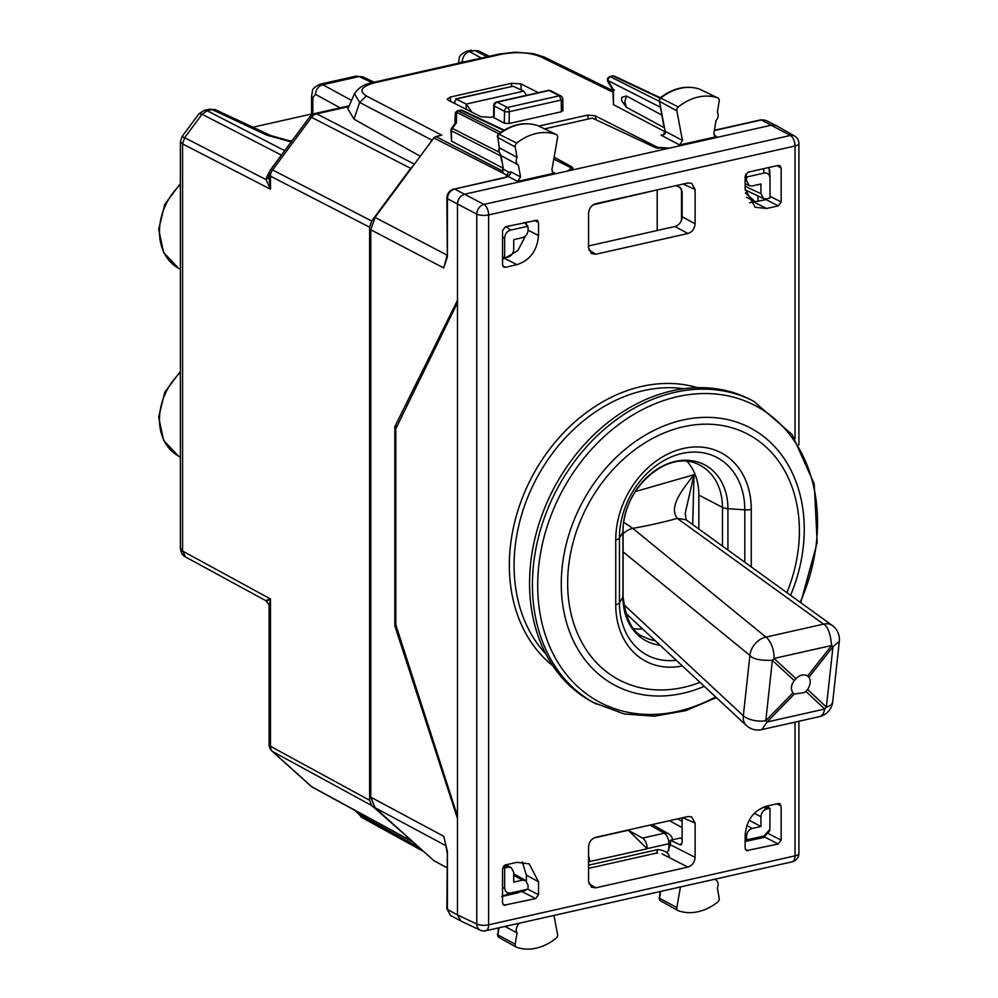 <?xml version="1.0" encoding="UTF-8"?>
<svg xmlns="http://www.w3.org/2000/svg" width="998" height="998" viewBox="0 0 998 998"><rect width="100%" height="100%" fill="white"/><g stroke="black" fill="none" stroke-linecap="round" stroke-linejoin="round"><path stroke-width="1.5" d="M292.302 140.419L289.657 141.055M466.191 109.293L466.191 104.079L523.788 91.117L526.42 95.321M455.824 98.827L466.191 104.079L471.954 112.213M455.812 98.839L513.022 86.227L456.51 98.952L454.764 101.509L454.863 103.58M523.788 91.117L513.022 86.227M412.935 166.167L410.702 168.375L311.551 117.34A8.62 6.824 -62.8 0 1 316.665 113.834L348.826 106.599M185.853 557.109L265.955 600.759C268.986 604.538 270.034 606.31 269.111 606.073L270.483 598.962L270.483 746.279L369.609 800.296L369.609 227.195L371.718 220.995L410.702 168.375M369.609 800.296L371.718 805.548L412.935 841.825M182.559 143.924L184.68 137.724L182.559 143.924L180.388 141.716L182.098 136.539L184.667 137.724L202.045 114.259L207.135 110.741L204.353 110.267L198.951 113.784L202.045 114.259L281.424 155.114M180.388 141.716L180.388 547.702L182.584 551.058L270.483 598.962C265.63 600.472 264.932 600.946 268.35 600.397M180.388 547.715C180.775 552.63 182.547 555.736 185.69 557.021L182.584 551.058L182.584 143.937L270.483 189.183L269.111 178.492M478.616 50.923L474.749 50.524M311.576 114.009L252.893 127.22M207.135 110.741L212.262 109.605L209.243 109.169L204.353 110.267M312.836 114.259L312.836 97.742L315.505 94.386C315.917 89.358 318.35 86.14 322.816 84.73L351.546 100.411M319.772 84.294L322.816 84.73L359.13 76.559L356.111 76.11L319.896 84.256C310.69 89.246 313.085 89.458 311.576 96.207L312.836 97.742M270.757 135.578A8.62 6.637 -64.9 0 0 270.633 135.516L270.633 135.516A8.62 6.637 -64.9 0 0 266.94 135.204L212.262 109.605A8.62 6.637 -64.9 0 1 215.955 109.93L209.243 109.169M471.667 50.112L466.777 51.21L469.684 51.684L474.774 50.536L487.286 56.736M372.129 82.647L359.13 76.559L362.823 76.871L356.111 76.11M463.671 62.051L462.361 61.34A8.62 6.936 -61.4 0 1 469.684 51.684L481.373 58.059M369.609 227.195L270.483 176.172L270.483 189.183L266.017 179.603L266.678 177.17A8.62 4.142 17.8 0 0 269.111 176.147M269.111 177.37L266.017 179.603L184.68 137.724M755.324 202.058L746.492 197.192M460.889 921.042L457.483 914.917L457.483 203.916C457.907 198.901 460.303 195.67 464.681 194.198C460.303 195.658 457.907 198.901 457.483 203.916L457.483 300.286L394.846 426.633L397.067 426.134M372.84 82.485A8.62 4.454 77.3 0 1 372.878 82.472A8.62 4.454 77.3 0 1 374.724 82.759C361.288 86.452 358.494 90.843 366.353 95.945L441.777 135.217L435.876 136.551L433.831 137.949L374.999 217.377L370.782 229.777L370.782 797.177L443.711 836.274L447.366 851.232L446.867 908.791A3.443 1.185 180 0 0 447.416 909.44L447.416 852.716A3.443 1.185 180 0 1 446.867 852.08M460.602 920.892L450.535 915.403L447.416 909.44L457.483 914.917L457.483 818.56L394.846 625.846L394.846 426.633M447.416 255.463L447.416 198.739A3.443 1.185 180 0 1 446.867 198.103L447.366 256.898L443.711 267.963L446.655 257.484M394.846 625.846L396.056 625.571M714.356 130.563L761.748 119.897L765.616 120.309L775.945 125.424L772.078 125.024L776.244 125.573L794.57 136.027M524.324 222.542L527.942 226.222L528.117 229.914C527.78 233.931 525.859 236.514 522.366 237.686L513.721 239.632L513.721 249.35C513.384 253.367 511.463 255.95 507.957 257.122L504.651 257.659L502.53 256.96M745.631 174.163L746.716 176.995L763.882 173.128C767.699 172.554 769.745 174.401 770.007 178.642L770.007 197.941L766.689 198.901L763.657 198.602L760.938 193.712L760.938 183.994L752.292 185.94L749.261 185.653L746.541 180.763L746.541 178.654L745.132 177.906M768.959 167.477L770.007 178.642L769.72 170.059M746.716 176.995L746.541 178.654M480.163 930.124A8.62 6.737 -64.8 0 1 476.77 924.023L457.483 914.917L460.614 920.892M501.745 896.478L517.75 892.898L527.942 889.131L528.117 885.363L525.684 880.623L513.721 873.786M502.58 868.198L507.957 867.225L511.288 867.661L513.721 872.402L513.721 882.12L522.366 880.174L525.684 880.623M749.149 820.244L760.938 826.494L760.938 816.763C761.274 812.759 763.196 810.164 766.689 808.991L768.572 808.58L765.042 806.559M746.716 839.892L763.882 836.037L763.595 837.547L745.369 841.376L746.716 839.892L746.541 836.212C746.878 832.195 748.799 829.6 752.292 828.427L760.938 826.494M763.595 837.547L769.57 831.01L769.845 829.55L770.007 808.455L768.572 808.58M766.776 806.097L770.007 808.455M370.782 797.177L374.999 807.681L446.044 845.78M446.867 867.724L433.831 860.638L374.999 807.681M445.694 261.139L443.711 267.963L370.782 229.777M447.366 256.898L446.83 255.999L445.657 261.264M445.532 843.722L446.83 850.807M354.515 93.675L359.654 102.47L432.159 140.219M502.767 168.038L451.483 141.13L450.946 130.227A3.443 1.185 180 0 0 451.483 130.85L500.709 155.925M798.911 444.921L798.911 143.512A8.62 2.944 180 0 1 795.032 145.982L488.621 214.932L488.621 924.822A8.62 2.944 180 0 1 476.77 924.023L476.77 214.133L447.416 198.739C447.828 193.724 450.235 190.481 454.614 189.021L504.302 177.557A3.443 1.784 77.3 0 1 505.038 177.669L508.469 176.559L502.518 172.592L503.391 169.236L501.071 155.576L518.399 165.032L520.507 176.933L517.675 181.411L554.738 173.066L553.204 172.916L551.919 169.81L557.57 137.662A3.443 2.707 117.5 0 0 556.285 134.555A3.443 2.707 117.5 0 0 556.073 134.468A51.709 40.594 117.5 0 0 516.727 143.101A3.443 2.707 117.5 0 0 515.205 146.943L517.051 157.385A6.25 4.903 117.5 0 0 516.216 160.753A6.25 4.903 117.5 0 0 518.399 165.032M664.643 131.536L613.471 104.678L612.922 90.144M626.407 107.285L624.785 101.983L626.407 95.958L621.804 97.33L621.617 99.164L621.804 100.923L626.407 107.285L664.082 127.632M626.407 95.958L661.686 115.007M614.481 89.97L613.471 89.832L613.471 104.678M493.586 116.616L490.417 117.327L480.861 116.704L448.339 100.274L447.204 99.052L450.298 97.068L450.572 101.409M538.296 92.652L520.993 83.919L511.45 83.308L450.298 97.068M562.385 110.154L561.4 111.751L509.105 123.527L504.327 123.216L493.573 117.44M527.942 226.222L510.776 230.089C506.947 231.237 504.913 233.994 504.651 238.36L504.651 257.659M354.577 810.201L359.654 814.667L419.26 847.514M504.651 868.173L504.651 887.484L502.53 888.295M527.942 889.131L510.776 892.985C506.947 893.559 504.913 891.725 504.651 887.484M763.882 836.037L769.845 829.55M420.283 156.249L353.991 119.136L347.865 108.807L354.34 94.037C361.401 83.271 370.283 83.657 372.878 82.472L499.387 54.004L501.233 54.291C516.49 51.522 529.601 52.345 540.567 56.749L612.934 92.19M507.358 176.509L507.346 175.361L506.073 177.07M498.85 133.782L456.622 112.275A3.443 2.295 -178.7 0 0 455.25 114.046L455.038 123.565M455.138 123.428L456.373 122.891L452.319 128.368L451.632 128.168A3.443 3.443 0 0 0 450.946 130.227M504.327 123.216L504.514 111.327L494.322 106.025A3.443 1.148 -179.1 0 1 493.761 105.389A3.443 3.443 0 0 1 496.455 102.07L497.204 102.195A3.443 2.707 117.5 0 0 494.322 106.025L494.135 118.076M496.443 102.07L548.376 90.381A3.443 1.784 77.3 0 1 549.137 90.506A3.443 2.707 -62.5 0 1 550.721 90.693A3.443 3.443 0 0 0 548.364 90.394M509.105 123.527L509.279 111.714A3.443 1.148 0.9 0 1 504.514 111.327A3.443 2.707 117.5 0 1 507.383 107.497L559.317 95.808L561.213 100.025A3.443 1.21 -0.9 0 0 562.772 98.989A3.443 3.443 0 0 0 560.913 95.983A3.443 2.707 117.5 0 0 559.317 95.808L549.137 90.506L497.204 102.195L507.383 107.497A3.443 1.784 77.3 0 1 509.279 111.714L561.213 100.025L561.4 111.751M455.25 114.046A3.443 3.443 0 0 1 457.945 110.766L500.809 132.335M457.945 110.766L460.315 110.229A3.443 1.784 77.3 0 1 461.039 110.341L503.678 130.439M610.028 76.547L659.054 101.21M660.302 97.742L614.693 76.235A3.443 2.695 115.2 0 0 613.184 76.097L610.813 76.634A3.443 2.757 117 0 0 607.932 80.526A3.443 1.647 149.3 0 0 607.882 81.649A3.443 3.443 0 0 1 610.102 76.522L612.46 75.998A3.443 1.784 77.3 0 1 613.184 76.097L659.853 98.103M593.885 837.996L628.266 830.261L647.178 848.749L588.558 861.798M647.178 848.749L647.178 848.612A8.62 4.454 77.3 0 0 642.525 838.095L628.266 830.261M588.558 855.997A8.62 4.454 77.3 0 1 589.581 861.573M650.022 825.084L664.244 833.205A8.62 6.786 -60.3 0 1 668.386 833.742L652.305 824.573M588.583 118.949L587.523 115.107L595.045 115.768L657.582 147.33L669.521 148.103L772.078 125.024L464.681 194.198L567.251 171.12L571.13 168.674L569.708 167.103L553.803 159.069M587.523 115.107L538.783 126.072M745.431 192.951L754.5 201.109M657.607 853.078L656.36 853.103L658.069 849.535C665.192 850.658 668.91 853.065 669.234 856.746M713.894 133.408L715.179 136.464L716.726 136.614L679.65 144.96L682.47 140.431L676.831 110.815A3.443 2.707 117.5 0 1 678.328 106.948A51.709 40.594 117.5 0 1 717.662 97.879A3.443 2.707 117.5 0 1 717.899 97.979A3.443 2.707 117.5 0 1 719.196 101.035L717.35 112.312A6.25 4.903 117.5 0 1 718.173 115.294A6.25 4.903 117.5 0 1 715.99 120.571L713.894 133.408M517.675 181.411L508.469 176.559L511.313 172.08L508.394 171.968L503.391 169.236L502.131 161.626M660.751 900.957A2.882 2.258 -62.5 0 1 660.489 900.832A2.882 2.258 -62.5 0 1 659.491 898.287L676.831 907.531A3.443 2.707 117.5 0 0 678.004 910.575A3.443 2.707 117.5 0 0 678.328 910.725A51.709 40.594 117.5 0 0 717.662 902.092A3.443 2.707 117.5 0 0 719.196 898.25L717.35 887.808A6.25 4.903 117.5 0 0 718.173 884.44A6.25 4.903 117.5 0 0 715.99 880.161L715.791 879.001M676.831 907.531L680.436 886.96M518.598 923.375L518.399 924.622A6.25 4.903 117.5 0 0 516.216 929.886A6.25 4.903 117.5 0 0 517.051 932.88L515.205 944.158A3.443 2.707 117.5 0 0 516.39 947.164A3.443 2.707 117.5 0 0 516.727 947.314A51.709 40.594 117.5 0 0 556.073 938.232A3.443 2.707 117.5 0 0 557.57 934.378L553.952 915.415M498.376 927.928L497.865 934.901A2.882 2.258 117.5 0 0 498.863 937.409A2.882 2.258 117.5 0 0 499.15 937.546M516.814 923.774L518.399 924.622M504.988 926.443L517.051 932.88M660.04 891.551L659.491 898.287L660.701 891.401M700.035 89.333A2.882 2.258 117.5 0 0 699.86 89.234A2.882 2.258 117.5 0 0 699.648 89.146L717.662 97.879M699.349 89.047L699.511 89.084C686.262 84.967 673.076 87.936 659.965 98.016L660.751 98.128A2.882 2.258 117.5 0 0 659.491 101.359L676.831 110.815M663.583 125.012L659.491 101.359L665.142 131.299C665.891 133.657 664.518 134.93 661.013 135.129L679.65 144.96M717.899 97.979L699.648 89.146A51.135 40.145 117.5 0 0 660.751 98.128L678.328 106.948M662.809 134.83L661.013 135.129M517.051 157.385L499.724 147.929L498.888 151.297L499.225 147.342L497.865 137.487A2.882 2.258 -62.5 0 1 499.15 134.268A51.135 40.145 -62.5 0 1 538.059 125.736L556.073 134.468M500.984 155.526L498.888 151.297M499.212 147.467L497.865 137.487L515.205 146.943M497.341 136.863L497.59 135.117L499.15 134.268L516.727 143.101M435.876 136.551L502.58 171.032M502.842 170.633L502.518 172.592M593.186 204.827L657.769 189.757M681.522 189.121L681.522 220.196M657.208 230.501L657.208 190.418M457.483 302.718L395.782 428.741L395.782 624.723L457.483 816.127M667.65 148.527L655.886 147.829L592.363 118.101L544.534 128.867M795.032 438.708L795.032 145.982A8.62 4.454 -102.7 0 0 790.379 135.466A8.62 6.786 -60.3 0 1 794.52 136.002M714.406 130.276L761 119.785L790.379 135.466L483.968 204.415A8.62 4.454 -102.7 0 1 488.621 214.932A8.62 2.944 -0 0 1 476.77 214.133A8.62 6.637 -62.1 0 1 483.968 204.415L454.614 189.021L505.038 177.669M687.909 233.507C692.275 232.035 694.67 228.804 695.107 223.789L695.107 189.445L691.626 183.308L687.896 182.971L595.756 203.717C591.377 205.176 588.982 208.42 588.558 213.422L588.558 247.766L591.415 253.579L595.744 254.241L687.909 233.507L674.935 226.509C679.314 225.049 681.709 221.818 682.133 216.803L682.133 191.753L680.149 187.562L676.22 185.603M674.935 226.509L588.558 245.957M695.107 823.026L691.514 816.838L687.909 816.551L595.744 837.297C591.377 838.757 588.982 842 588.558 847.003L588.558 881.346L591.515 887.222L595.756 887.821L687.896 867.087C692.275 865.615 694.67 862.384 695.107 857.369L695.107 823.026L682.657 817.736M554.139 157.173L571.729 166.778L572.989 168.275L569.11 170.695M682.133 817.861L682.133 842.562L680.149 844.844L670.407 840.279L670.407 844.757L667.65 851.756M680.935 844.944L681.584 844.52M670.407 840.279L680.299 838.058L682.133 838.969M682.133 838.357L680.299 838.058M781.135 167.988L781.135 201.995L778.253 205.887L766.726 208.47L755.087 207.26L745.132 189.046L745.132 176.085L748.013 172.192L778.253 165.394L779.875 165.593L781.135 167.988L776.918 165.693M778.253 205.887L766.102 199.625L749.548 202.769M781.135 806.11L779.875 803.714L778.253 803.515L766.726 806.11C753.615 810.501 746.417 820.219 745.132 835.264L745.132 848.213L746.467 850.645L778.253 844.009L781.135 840.116L781.135 806.11L776.918 803.814M516.927 264.695L505.4 267.289L503.853 267.127L502.53 264.695L502.53 230.675L505.4 226.796L537.273 220.196L538.521 222.579L538.521 235.54C537.236 250.585 530.038 260.303 516.927 264.695L504.776 258.432L517.887 250.486L525.609 235.815M516.927 862.322L529.127 863.819L538.521 881.758L538.521 894.707L535.639 898.599L503.853 905.236L502.53 902.816L502.53 868.796L505.4 864.917L516.927 862.322M522.316 861.873L526.37 875.134L526.37 881.097M757.993 195.932L757.993 201.446M766.102 199.625L767.275 198.764M526.37 222.08L526.37 224.425M504.776 258.432L502.53 258.944M525.597 890.191L522.603 891.389M686.175 519.883L685.214 513.284L694.034 474.686L692.687 524.561M793.946 693.797L792.936 692.799C790.491 689.181 790.94 685.102 794.271 680.561L797.327 677.368C801.032 674.598 804.45 674.149 807.607 676.02L808.941 677.268C811.012 680.586 810.576 684.653 807.607 689.493L804.438 692.587L794.271 694.034L767.113 721.991L761.798 729.613A17.24 17.24 0 0 1 746.267 725.409A17.24 12.313 -47.1 0 1 743.335 715.803L749.91 655.424A17.24 12.812 -50.8 0 1 765.953 637.098L823.537 624.137L677.28 518.386C667.949 506.323 683.954 487.847 694.034 474.686L635.252 491.602M623.775 522.278L632.819 528.391A357.034 161.052 -174.9 0 0 677.28 518.386L686.025 519.746L832.282 625.484A17.24 12.263 -54.1 0 0 823.537 624.137C827.629 625.958 830.324 633.081 831.633 645.494A17.24 1.435 38.2 0 1 832.968 646.741L839.318 641.34A17.24 17.24 0 0 0 832.282 625.484M839.318 641.29L832.731 701.706A17.24 8.159 6.2 0 1 826.381 707.12L832.968 646.741L808.941 677.268L807.607 676.02L831.633 645.494L774.036 658.455A17.24 8.907 77.3 0 0 765.953 637.098L632.819 528.391A17.24 12.812 -50.8 0 0 623.101 533.893M623.101 551.882L749.91 655.424C752.504 658.942 759.989 660.589 772.365 660.377A17.24 11.115 -47.3 0 0 774.036 658.455L795.942 678.652M623.613 604.414L743.335 715.803A17.24 8.159 6.2 0 0 765.778 720.756L772.365 660.377L794.271 680.561M792.936 692.799L765.778 720.756L767.113 721.991L824.71 709.029A17.24 8.907 77.3 0 1 819.383 716.651A17.24 17.24 0 0 0 832.731 701.706M800.72 602.667L817.187 542.613L814.206 483.88L792.063 434.479L753.702 401.246L750.845 399.761A170.633 133.944 117.5 0 0 603.802 425.822A170.633 133.944 117.5 0 0 593.448 702.555L624.224 713.969L654.526 716.19L685.738 710.638L716.389 697.614M633.892 628.777A60.329 47.355 117.5 0 0 642.5 628.865M687.185 461.463A60.329 47.355 117.5 0 1 698.85 495.108L698.85 529.015M180.388 184.755A52.832 41.467 117.5 0 0 178.43 268.188L163.61 252.531L158.682 229.353L164.782 204.316L180.388 183.532M180.388 371.406L164.782 392.189L158.682 417.226L163.61 440.405L178.43 456.061A52.832 41.467 -62.5 0 1 180.388 372.628M284.704 150.673L207.172 110.753L202.058 114.271M315.505 94.386L340.156 107.846M459.916 62.886L462.361 61.34M458.431 63.124L458.431 63.161C459.953 56.412 457.546 56.2 466.79 51.21M269.111 606.073L269.111 744.67A8.62 2.944 180 0 0 270.483 746.279A8.62 6.774 118.6 0 0 272.579 751.519L311.551 786.599L410.702 840.628M371.718 805.548L272.579 751.519A8.62 5.227 132 0 1 271.955 751.082L310.939 786.162A8.62 5.227 132 0 0 311.551 786.599A8.62 6.774 118.6 0 0 312.574 787.322L411.725 841.351M414.42 164.159L316.665 113.834A8.62 4.454 77.3 0 0 314.807 113.547L349.175 105.813M371.718 220.995L272.579 169.972L311.551 117.34A8.62 1.06 -143.5 0 0 309.779 116.828A8.62 8.62 0 0 1 314.807 113.547M270.795 169.448A8.62 8.62 0 0 0 269.111 174.575A8.62 2.944 180 0 0 270.483 176.172A8.62 6.824 -62.8 0 1 272.579 169.972A8.62 1.06 36.5 0 0 270.795 169.448L309.779 116.828M266.94 135.204L291.179 141.928M269.996 170.858L266.678 177.17M670.407 843.285A8.62 2.944 180 0 1 668.897 843.722L668.897 850.047M447.366 851.232L447.416 852.716M760.938 193.712L745.132 186.264M746.541 180.763L745.132 180.102M522.366 880.174L513.721 875.246M507.957 867.225L504.539 865.266M506.086 867.649L503.429 866.239M766.689 808.991L763.283 807.195M754.351 813.283L760.938 816.763M752.292 828.427L746.803 825.521M745.132 835.463L746.541 836.212M746.541 838.32L745.132 837.659M374.999 217.377L446.867 255.014M612.934 90.693L544.397 57.123A8.62 6.724 116.1 0 0 540.567 56.749M374.724 82.759L501.233 54.291M366.353 95.945L359.654 102.47L353.991 119.136M498.464 151.883L452.319 128.368A3.443 2.757 -63 0 0 451.483 130.85L451.483 141.13M613.471 89.832L607.932 80.526L660.177 107.135M511.45 83.308L511.55 86.29M520.993 83.919L521.206 89.945M510.776 230.089L505.924 226.683M504.651 238.36L502.53 236.863M763.882 173.128L763.732 168.662M358.793 812.509L359.654 814.667A8.62 6.799 118.9 0 0 362.237 817.699L423.863 851.668M510.776 892.985L502.53 896.167M433.831 860.638L446.867 867.649M433.831 137.949L507.346 175.361L508.394 171.968M504.215 130.127L462.548 110.479A3.443 2.695 115.2 0 0 461.039 110.341L458.668 110.878A3.443 2.757 117 0 0 456.622 112.275L456.373 122.891M642.525 838.095L664.244 833.205A8.62 4.454 -102.7 0 1 668.897 843.722L647.178 848.612M596.168 119.885L595.045 115.768M657.557 148.415L657.582 147.33M588.558 865.179L658.069 849.535M714.119 135.354L716.726 136.614M511.313 172.08L520.507 176.933M499.037 927.778L497.865 934.901L515.205 944.158M664.119 125.636L665.142 131.299L682.47 140.431M552.144 171.806L554.738 173.066M682.133 821.317L677.617 818.871M682.133 827.591L669.433 820.718M480.125 930.111A8.62 8.62 0 0 0 485.776 930.76A8.62 4.454 -102.7 0 0 488.621 924.822L795.032 855.86A8.62 4.454 77.3 0 1 792.187 861.81A8.62 8.62 0 0 0 798.911 853.402A8.62 2.944 180 0 1 795.032 855.86L795.032 722.128M695.107 223.789L682.133 216.803M595.744 254.241L588.832 249.924M571.729 166.778L571.729 169.772M683.181 184.044L695.107 189.445M588.907 883.754L595.756 887.821M662.123 853.914L687.896 867.087M670.407 844.757L695.107 857.369M754.251 202.295L766.726 208.47M538.521 235.54L528.117 230.176M526.37 875.134L538.521 881.758M781.135 840.116L768.597 833.667M778.253 844.009L764.842 837.097M505.4 905.411L502.792 904.113M552.929 665.878A158.582 124.488 -62.5 0 1 578.316 418.923A158.582 124.488 -62.5 0 1 697.54 387.673M545.918 654.039A155.127 121.781 -62.5 0 1 581.56 422.416A155.127 121.781 -62.5 0 1 683.83 388.721M781.135 201.995L770.007 196.269M538.521 222.579L534.317 220.284M505.4 267.289L502.792 265.992M535.639 898.599L521.642 891.389M525.06 890.615L523.938 890.877M538.521 894.707L527.805 889.193M748.013 850.807L745.394 849.51M807.607 689.493L826.381 707.12A17.24 12.937 -46.8 0 1 824.71 709.029L805.935 691.414M790.591 595.344A145.421 114.159 117.5 0 0 767.736 439.906A145.421 114.159 117.5 0 0 624.523 449.861A145.421 114.159 117.5 0 0 568.186 627.892A145.421 114.159 117.5 0 0 704.264 686.325M786.886 592.662A138.685 108.869 117.5 0 0 764.144 445.333A138.685 108.869 117.5 0 0 627.967 455.2A138.685 108.869 117.5 0 0 573.588 622.964A138.685 108.869 117.5 0 0 699.985 682.358M753.702 401.246A170.633 133.944 117.5 0 0 606.659 427.306A170.633 133.944 117.5 0 0 596.305 704.039M715.628 696.903A167.477 131.474 -62.5 0 1 548.089 642.637A167.477 131.474 -62.5 0 1 610.539 430.986A167.477 131.474 -62.5 0 1 776.694 420.595A167.477 131.474 -62.5 0 1 800.196 602.293M682.345 665.94A81.125 63.685 117.5 0 1 615.741 604.713L615.741 539.93A81.125 63.685 117.5 0 1 683.518 448.439A81.125 63.685 117.5 0 1 751.282 509.417L751.282 566.926M751.282 509.417A8.62 2.944 180 0 1 744.807 509.841L744.807 562.248M615.741 604.713A8.62 2.944 0 0 0 619.446 602.842A75.037 58.907 117.5 0 0 676.245 660.264M660.04 645.182A62.849 49.339 117.5 0 1 622.927 597.066L619.446 602.842L619.446 538.059A8.62 2.944 0 0 1 615.741 539.93M727.929 550.035L727.929 508.656L744.807 509.841A75.037 58.907 117.5 0 0 682.121 453.441A75.037 58.907 117.5 0 0 619.446 538.059L622.927 532.283A8.62 2.944 0 0 0 623.101 531.697C621.941 489.245 668.011 447.241 699.897 465.205A60.329 47.355 117.5 0 1 722.465 507.383L722.465 546.093M655.249 640.728A60.329 47.355 117.5 0 1 644.259 637.036C632.857 633.281 625.808 619.758 623.101 596.48A8.62 2.944 0 0 1 622.927 597.066L622.927 532.283A62.849 49.339 117.5 0 1 675.421 461.413A62.849 49.339 117.5 0 1 727.929 508.656A8.62 2.944 180 0 1 722.465 507.383L698.85 495.108M182.098 136.539L198.939 113.784M178.43 268.188L180.388 269.273M178.43 456.061L180.388 457.146M291.591 141.379L270.62 135.516L215.955 109.93M311.576 115.032L311.576 96.207M362.823 76.871L374.163 82.185M310.939 786.162A8.62 8.62 0 0 0 312.586 787.322M269.111 744.67A8.62 8.62 0 0 0 271.955 751.082M489.394 56.262L478.641 50.935M269.111 174.575L269.111 178.867M763.682 198.627L745.144 189.882M749.286 185.665L745.132 183.707M511.313 867.674L506.173 864.742M446.867 254.814L446.83 256.024M761.012 119.785L765.616 120.309M446.867 198.103C447.154 193.425 449.487 190.369 453.878 188.909M544.397 57.123L533.294 53.605L515.118 52.183L499.387 54.004M493.761 105.389L493.573 117.415M562.947 110.766L562.772 98.989M362.237 817.699L354.365 809.752M450.547 915.415L446.867 908.791M455.175 123.39L451.632 128.168M607.882 81.649L612.934 90.157M550.721 90.693L560.913 95.983M462.548 110.479A3.443 3.443 0 0 0 460.303 110.242M614.693 76.235A3.443 3.443 0 0 0 612.46 75.998M672.652 839.78A8.62 8.62 0 0 0 668.348 833.729M571.143 170.059L571.13 168.662M588.558 868.36L656.372 853.103M507.246 176.671L504.302 177.557M497.341 934.278L498.863 937.421L516.39 947.164M658.967 897.676L660.489 900.832L678.004 910.575M658.967 100.761L659.977 98.004M664.593 130.601C664.157 133.944 663.545 135.366 662.734 134.855M498.364 134.156C511.55 124.214 524.736 121.394 537.934 125.686L556.285 134.555M501.595 160.99L500.584 155.264M502.842 168.525L502.593 171.032M498.351 150.661L501.046 155.563M480.213 930.148L460.926 921.054M485.776 930.76L792.187 861.81M798.911 721.255L798.911 853.402M798.911 143.512A8.62 8.62 0 0 0 794.483 135.99M746.267 725.409L625.434 612.997M761.798 729.613L819.383 716.651M623.101 596.48L623.101 531.697"/></g></svg>
